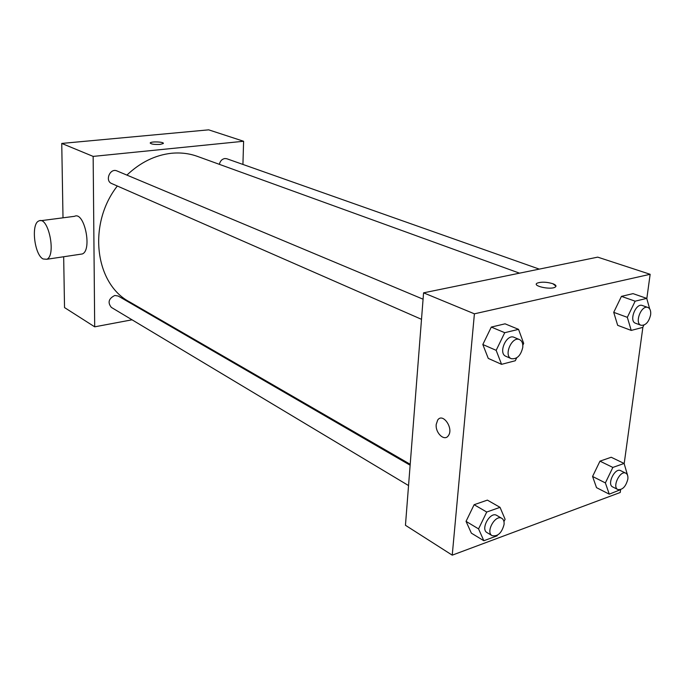 <?xml version="1.0" encoding="UTF-8"?>
<svg xmlns="http://www.w3.org/2000/svg" width="685" height="685" viewBox="0 0 685 685"><rect width="100%" height="100%" fill="white"/><g stroke="black" fill="none" stroke-linecap="round" stroke-linejoin="round"><path stroke-width="1.03" d="M63.003 217.813L61.744 143.43L208.694 129.842L243.603 141.264L242.927 164.443M132.059 319.809L94.693 326.831L64.527 307.574L63.671 256.747M160.067 144.407C153.962 144.646 150.7 144.133 150.289 142.857C151.453 141.204 165.008 141.941 163.218 143.559L160.067 144.407M94.693 326.831L93.151 156.403L61.744 143.43M93.151 156.403L243.603 141.264M219.371 164.34C220.15 161.018 221.974 159.083 224.834 158.526L226.795 158.74L539.292 269.119M423.073 299.191L116.981 170.942C110.122 167.697 104.574 180.806 111.655 183.529L421.506 319.321M153.551 315.776L152.584 315.956M408.551 485.562L111.355 307.402C107.476 302.565 108.624 298.583 114.806 295.466L118.205 296.031L410.135 465.218M126.913 175.095C140.348 162.371 155.161 155.101 171.336 153.286C180.498 152.387 189.18 153.414 197.374 156.368L519.521 273.169M410.212 464.284L129.542 301.888C94.975 283.838 87.38 224.218 117.332 186.012M40.775 220.707L74.545 216.314C84.392 211.091 92.484 250.282 82.294 253.964L80.145 254.281M163.321 143.336C163.655 141.795 151.308 141.341 150.289 142.857L150.195 143.079M43.078 258.973L46.76 259.281C56.547 255.616 48.352 215.698 38.917 220.947C30.842 223.516 34.31 254.692 43.078 258.973M620.61 489.698L620.233 492.489L452.237 555.158L405.451 525.284L423.57 292.837L597.714 257.14L650.151 274.291L646.811 298.651M452.237 555.158L474.405 313.824L423.57 292.837M474.405 313.824L650.151 274.291M537.228 283.136L537.228 283.128C541.338 281.706 546.527 281.886 552.812 283.693C555.997 284.943 556.768 286.107 555.107 287.186C550.286 290.106 531.637 285.833 537.228 283.128C541.338 281.698 546.527 281.886 552.812 283.693L555.989 286.184M497.353 535.242L497.07 535.833L483.841 540.739L471.366 533.153L466.04 521.362L474.123 504.708L487.386 500.118L474.123 504.708L466.04 521.362L478.558 528.888L486.727 512.038L500.033 507.337L505.093 519.264L503.954 521.61M643.84 325.169L642.753 327.404L631.227 330.418L617.673 325.332L613.717 312.343L621.449 296.365L633.026 293.634L621.449 296.365L613.717 312.343L627.332 317.335L635.149 301.186L646.734 298.386L649.722 308.978M642.907 327.087L624.181 463.685M516.678 357.87L515.283 360.747L501.557 364.334L488.268 358.401L482.822 344.512L491.299 327.07L505.068 323.825L491.299 327.07L482.822 344.512L496.163 350.335L504.734 332.696L518.545 329.357L523.7 343.408L522.826 345.206M620.661 489.604L609.265 494.168L596.524 487.651L592.576 476.46L599.974 461.142L611.217 457.255L599.974 461.142L592.576 476.46L605.377 482.908L612.852 467.435L624.103 463.454L627.563 475.304M436.225 424.366L437.681 420.059C442.775 412.336 453.915 428.416 448.375 435.634C444.548 441.808 435.155 432.98 436.225 424.366L437.689 420.059C442.775 412.336 453.924 428.416 448.384 435.634C444.548 441.808 435.155 432.98 436.225 424.366M609.265 494.168L605.377 482.908M625.842 473.198L620.627 470.646C614.95 467.367 606.627 484.389 612.673 486.924L617.861 489.544C622.494 490.083 625.816 486.641 627.828 479.217C628.179 476.161 627.52 474.148 625.842 473.198C620.173 469.919 611.825 487.009 617.861 489.544M612.852 467.435L599.974 461.142M624.103 463.454L611.217 457.255M596.524 487.651L592.576 476.46M483.841 540.739L478.558 528.888M501.857 518.374L496.736 515.403C490.332 511.104 480.176 529.085 487.035 532.613L492.121 535.661C497.807 536.689 501.788 532.956 504.066 524.47C504.314 521.516 503.578 519.478 501.857 518.374C495.452 514.067 485.263 532.134 492.121 535.661M486.727 512.038L474.123 504.708M500.033 507.337L487.386 500.118M471.366 533.153L466.04 521.362M631.227 330.418L627.332 317.335M647.899 307.471L642.35 305.51C635.791 302.693 628.667 321.231 635.526 323.243L641.04 325.281C645.63 325.589 648.832 322.113 650.63 314.843C651.041 310.947 650.133 308.49 647.899 307.471C641.348 304.654 634.19 323.277 641.04 325.281M635.149 301.186L621.449 296.365M646.734 298.386L633.026 293.634M617.673 325.332L613.717 312.343M501.557 364.334L496.163 350.335M519.572 339.614L514.11 337.328C506.472 333.561 497.867 353.366 505.872 356.294L511.293 358.675C516.978 359.394 520.814 355.609 522.783 347.321C523.075 343.408 522.004 340.839 519.572 339.614C511.935 335.847 503.287 355.746 511.293 358.675M504.734 332.696L491.299 327.07M518.545 329.357L505.068 323.825M488.268 358.401L482.822 344.512M46.76 259.281L82.294 253.964"/></g></svg>
